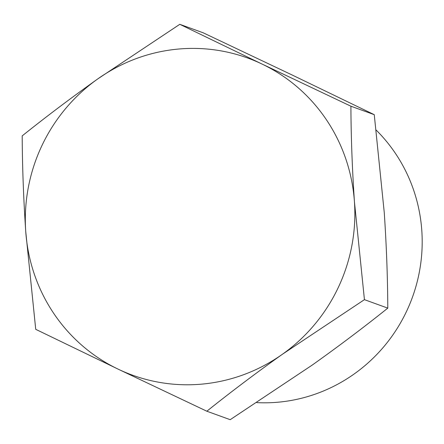 <?xml version="1.0" encoding="UTF-8"?>
<svg xmlns="http://www.w3.org/2000/svg" width="444" height="444" viewBox="0 0 444 444"><rect width="100%" height="100%" fill="white"/><g stroke="black" fill="none" stroke-linecap="round" stroke-linejoin="round"><path stroke-width="0.67" d="M179.787 24.315L203.147 32.778L291.936 74.897L374.259 114.674L384.26 212.571C386.474 245.593 387.651 277.445 387.79 308.125C364.124 327.089 338.939 346.07 312.226 365.079L230.197 419.685L206.843 411.222C230.508 392.257 255.694 373.271 282.401 354.268L364.43 299.656L354.434 201.759C352.214 168.737 351.043 136.885 350.904 106.205L262.11 64.086L179.787 24.315L97.758 78.921C71.073 97.913 45.887 116.9 22.2 135.875C22.339 166.567 23.515 198.418 25.73 231.429L35.725 329.326L118.049 369.103L206.843 411.222M256.81 402.625A158.78 154.584 -70.1 0 0 421.8 230.558A158.78 154.584 -70.1 0 0 376.201 130.114M374.259 114.674L350.904 106.205M387.79 308.125L364.43 299.656M354.434 201.759A168.703 164.247 -70.1 0 0 262.11 64.086A168.703 164.247 -70.1 0 0 97.758 78.921A168.703 164.247 -70.1 0 0 25.73 231.429A168.703 164.247 -70.1 0 0 118.049 369.103A168.703 164.247 -70.1 0 0 282.401 354.268A168.703 164.247 -70.1 0 0 354.434 201.759"/></g></svg>
